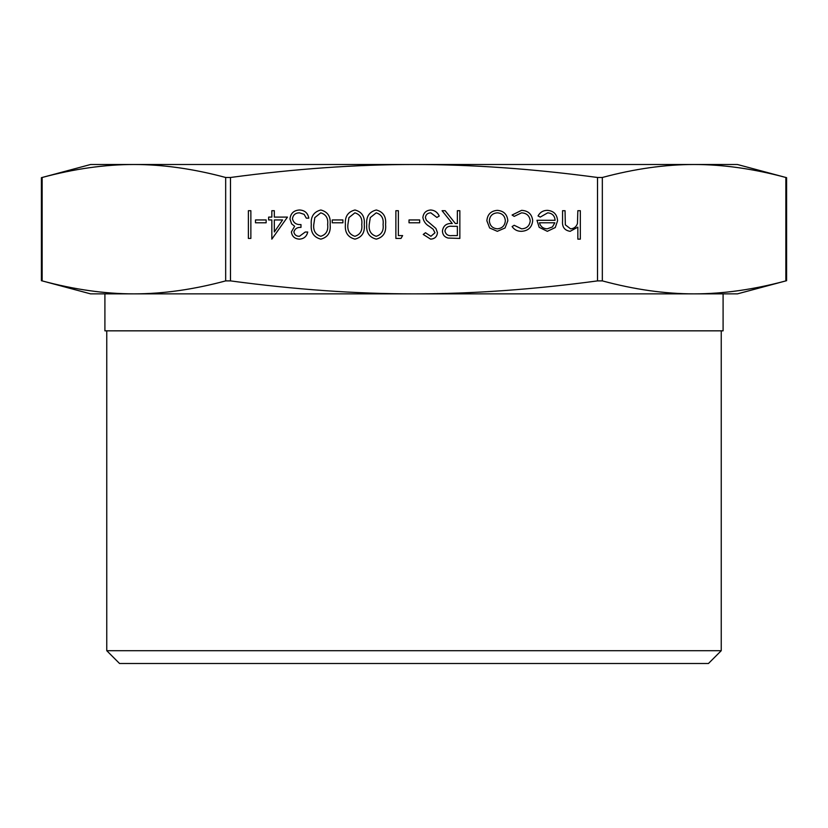 <?xml version="1.0" encoding="UTF-8"?>
<svg xmlns="http://www.w3.org/2000/svg" width="828" height="828" viewBox="0 0 828 828"><rect width="100%" height="100%" fill="white"/><g stroke="black" fill="none" stroke-linecap="round" stroke-linejoin="round"><path stroke-width="1.24" d="M786.6 280.692L737.427 293.868L694.092 293.868L723.092 293.868L723.092 330.838L104.908 330.838L104.908 293.868L133.908 293.868C162.93 293.878 193.514 289.552 225.671 280.889L230.474 280.889C294.789 289.552 355.968 293.878 414 293.868C472.032 293.878 533.211 289.552 597.526 280.889L602.329 280.889C634.486 289.552 665.07 293.878 694.092 293.868C723.113 293.878 753.697 289.552 785.855 280.889L786.6 280.692L786.6 177.678L785.855 177.482C753.697 168.829 723.113 164.503 694.092 164.503L737.427 164.503L786.6 177.678M106.76 650.705L119.542 663.497L708.457 663.497L721.24 650.705L106.76 650.705L106.76 330.838M42.145 280.889L42.145 177.482L41.4 177.678L90.573 164.503L694.092 164.503C665.07 164.503 634.486 168.829 602.329 177.482L597.526 177.482C533.211 168.829 472.032 164.503 414 164.503C355.968 164.503 294.789 168.829 230.474 177.482L225.671 177.482C193.514 168.829 162.93 164.503 133.908 164.503C104.887 164.503 74.303 168.829 42.145 177.482L41.4 177.678L41.4 280.692L42.145 280.889C74.303 289.552 104.887 293.878 133.908 293.868L90.573 293.868L41.4 280.692M532.704 220.672C531.949 227.369 528.171 230.919 521.371 231.322C517.407 231.343 514.312 229.76 512.097 226.572L514.178 225.278L521.547 228.828C526.701 228.58 529.599 225.93 530.22 220.89C529.609 215.797 526.711 213.117 521.536 212.837L514.178 216.387L512.097 215.021L521.578 210.353C528.223 210.705 531.938 214.141 532.704 220.672M507.833 220.776L505.049 227.969L497.328 231.322L489.638 227.979L486.864 220.776C487.444 214.359 490.942 210.892 497.328 210.353C503.734 210.881 507.233 214.359 507.833 220.776M422.88 217.495C423.45 212.848 426.089 210.343 430.808 209.991C434.752 210.322 437.557 212.341 439.233 216.056L436.894 217.453L430.808 212.837C427.652 212.951 425.84 214.514 425.375 217.536L426.368 220.258L435.911 228.445L437.453 232.668C437.029 236.725 434.752 238.878 430.622 239.137L423.243 234.448L425.488 232.74L430.902 236.29L434.969 232.782L433.137 229.201L429.411 226.448C425.768 224.398 423.594 221.418 422.88 217.495M409.022 219.948L419.682 219.948L419.682 222.794L409.022 222.794L409.022 219.948M398.361 235.587L402.625 235.587L401 238.423L395.877 238.423L395.877 210.705L398.361 210.705L398.361 235.587M366.732 224.554C366.038 216.657 369.226 211.802 376.295 209.991C383.281 211.844 386.376 216.698 385.569 224.554C386.386 232.43 383.302 237.284 376.295 239.137C369.226 237.326 366.038 232.461 366.732 224.554M332.256 219.948L342.916 219.948L342.916 222.794L332.256 222.794L332.256 219.948M311.287 224.554C310.593 216.657 313.781 211.802 320.85 209.991C327.836 211.844 330.931 216.698 330.124 224.554C330.941 232.43 327.857 237.284 320.85 239.137C313.781 237.326 310.593 232.461 311.287 224.554M255.49 219.948L266.15 219.948L266.15 222.794L255.49 222.794L255.49 219.948M248.379 210.705L250.863 210.705L250.863 238.423L248.379 238.423L248.379 210.705M577.84 210.705L580.335 210.705L580.335 239.137L577.84 239.137L577.84 227.141L570.14 231.322C564.561 230.422 562.036 226.996 562.564 221.055L562.564 210.705L565.048 210.705L565.338 224.843L570.575 228.828C574.063 228.59 576.35 226.8 577.458 223.467L577.84 210.705M274.327 217.102L287.471 217.102L271.832 239.137L271.832 219.948L268.634 219.948L268.634 217.102L271.832 217.102L271.832 210.705L274.327 210.705L274.327 217.102M293.868 231.943C294.478 234.852 296.341 236.301 299.446 236.29L305.242 232.026L307.737 232.026C306.691 236.446 303.948 238.816 299.477 239.137C294.768 238.899 292.077 236.497 291.384 231.933L294.623 226.23L291.622 223.87L289.966 218.944C290.638 213.303 293.836 210.322 299.55 209.991C304.745 210.281 307.819 213.003 308.803 218.168L306.308 218.168L304.135 214.338L299.508 212.837C295.461 212.879 293.112 214.835 292.45 218.706C293.474 222.908 296.32 224.864 300.978 224.564L300.978 227.41C297.252 227.182 294.892 228.694 293.868 231.943M345.411 224.554C344.717 216.657 347.905 211.802 354.974 209.991C361.96 211.844 365.044 216.698 364.248 224.554C365.065 232.43 361.971 237.284 354.974 239.137C347.905 237.326 344.717 232.461 345.411 224.554M457.356 210.705L459.85 210.705L459.85 238.423L448.02 238.05C444.45 237.046 442.597 234.707 442.431 231.012C443.259 225.64 446.54 223.136 452.264 223.498L442.08 210.705L445.154 210.705L455.338 223.498L457.356 223.498L457.356 210.705M555.102 220.3C554.719 215.725 552.255 213.241 547.712 212.837L540.249 217.102L538.034 215.942C540.063 212.237 543.178 210.374 547.391 210.353C553.715 210.881 557.109 214.359 557.586 220.776L555.257 227.545L547.339 231.322L539.173 227.327L536.968 220.3L555.102 220.3M694.092 293.868L133.908 293.868M282.586 219.948L274.327 219.948L274.327 231.985L282.586 219.948M320.767 236.29C326.118 234.624 328.405 230.712 327.64 224.564C328.405 218.426 326.118 214.514 320.767 212.837L314.826 217.598L313.771 224.564C313.139 230.681 315.468 234.593 320.767 236.29M354.891 236.29C360.232 234.624 362.519 230.712 361.753 224.564C362.529 218.426 360.242 214.514 354.891 212.837L348.94 217.598L347.895 224.564C347.263 230.681 349.592 234.593 354.891 236.29M376.212 236.29C381.563 234.624 383.85 230.712 383.074 224.564C383.85 218.426 381.563 214.514 376.212 212.837L370.271 217.598L369.216 224.564C368.584 230.681 370.913 234.593 376.212 236.29M452.16 235.587L457.356 235.587L457.356 226.344L452.285 226.303C448.238 225.806 445.785 227.379 444.926 231.022C445.785 234.583 448.207 236.104 452.16 235.587M489.348 220.766C489.803 225.651 492.463 228.342 497.349 228.828C502.223 228.342 504.894 225.651 505.339 220.766C504.894 215.88 502.223 213.241 497.349 212.837C492.463 213.241 489.803 215.891 489.348 220.766M554.832 222.794L539.463 222.794C540.57 226.655 543.147 228.673 547.205 228.828L552.431 226.934L554.832 222.794M230.474 280.889L230.474 177.482M602.329 280.889L602.329 177.482M597.526 177.482L597.526 280.889M785.855 177.482L785.855 280.889M225.671 177.482L225.671 280.889M721.24 330.838L721.24 650.705"/></g></svg>
